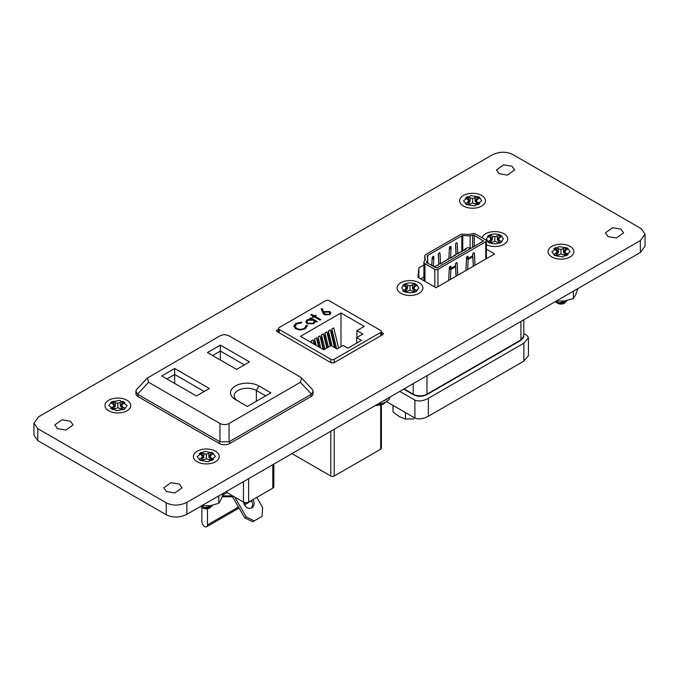 <?xml version="1.0" encoding="UTF-8"?>
<svg xmlns="http://www.w3.org/2000/svg" width="679" height="679" viewBox="0 0 679 679"><rect width="100%" height="100%" fill="white"/><g stroke="black" fill="none" stroke-linecap="round" stroke-linejoin="round"><path stroke-width="1.02" d="M219.835 495.288L576.386 289.432M378.432 403.971A13.224 7.639 0 0 0 389.008 399.311A13.224 7.639 0 0 0 389.135 399.133L389.135 399.133A13.224 7.639 0 0 0 389.882 397.487M70.412 421.184L62.018 419.766L54.855 424.91L57.528 428.627L65.914 430.045L73.077 424.91L70.412 421.184M511.991 166.245L503.606 164.827L496.442 169.962L499.107 173.68L507.502 175.097L514.665 169.962L511.991 166.245M179.366 484.093L170.972 482.667L163.809 487.811L166.474 491.528L174.868 492.946L182.031 487.811L179.366 484.093M620.946 229.146L612.551 227.728L605.388 232.863L608.061 236.581L616.447 238.006L623.611 232.863L620.946 229.146M212.79 452.825L204.371 451.399L197.182 456.56L199.864 460.286L208.283 461.712L215.472 456.56L212.79 452.825M567.491 248.039L559.072 246.621L551.883 251.773L554.556 255.508L562.976 256.934L570.165 251.773L567.491 248.039M479.136 197.029L470.717 195.611L463.528 200.763L466.21 204.498L474.629 205.924L481.818 200.763L479.136 197.029M124.444 409.276L127.117 405.55L119.928 400.389L111.509 401.815L108.835 405.55L116.016 410.702L124.444 409.276M278.526 329.103L276.438 330.732L277.049 331.564L331.157 362.798L333.839 362.858L382.973 334.492L383.474 333.771L381.394 332.09M416.261 284.34C412.238 282.422 408.215 282.422 404.2 284.34L401.696 287.828L404.2 291.308C408.215 293.235 412.238 293.235 416.261 291.308L418.765 287.828L416.261 284.34M512.73 154.472C506.093 151.358 499.209 151.527 492.097 154.965L38.644 416.762L33.95 423.17L37.795 428.678L166.27 502.85C172.907 505.965 179.791 505.796 186.903 502.358L640.356 240.561L645.05 234.153L641.205 228.645L512.73 154.472M488.846 235.418L486.351 238.898L488.846 242.378C492.869 244.304 496.892 244.304 500.915 242.378L503.411 238.898L500.915 235.418C496.892 233.491 492.869 233.491 488.846 235.418M423.891 264.988L418.884 267.882L417.958 277.295L436.062 287.752L494.677 253.912L486.41 249.142M33.95 423.17L33.95 435.12L37.795 440.62L166.27 514.792C172.907 517.907 179.791 517.746 186.903 514.3L640.356 252.503L645.05 246.095L645.05 234.153M423.891 276.93L420.607 278.831M418.884 267.882L418.884 277.83M465.93 270.505L466.532 257.859A1.222 0.704 -60 0 1 467.39 256.424A1.222 0.704 -60 0 1 468.001 256.365A1.222 0.704 -60 0 1 468.255 256.976L468.187 258.436L472.762 255.796L472.686 254.413A1.222 0.704 -60 0 1 473.552 252.868A1.222 0.704 -60 0 1 474.163 252.809A1.222 0.704 -60 0 1 474.409 253.309L475.011 265.26M448.692 280.461L449.294 267.815A1.222 0.704 -60 0 1 450.152 266.372A1.222 0.704 -60 0 1 450.763 266.312A1.222 0.704 -60 0 1 451.017 266.932L450.941 268.383L455.516 265.744L455.448 264.369A1.222 0.704 -60 0 1 456.313 262.824A1.222 0.704 -60 0 1 456.916 262.756A1.222 0.704 -60 0 1 457.171 263.265L457.773 275.216M473.288 266.253L472.805 256.747L468.137 259.446L467.653 269.504M456.05 276.209L455.567 266.703L450.898 269.393L450.415 279.459M434.832 269.351L424.969 263.656A3.658 2.113 180 0 1 423.891 262.162A3.658 2.113 180 0 1 424.417 261.076L425.309 260.04L424.808 256.17A3.658 2.113 180 0 1 424.799 256.008A3.658 2.113 180 0 1 425.869 254.523L460.082 234.764A3.658 2.113 180 0 1 462.942 234.153L469.639 234.442L471.438 233.924A3.658 2.113 180 0 1 475.911 234.247L485.774 239.942A2.198 1.265 180 0 1 486.41 240.833A2.198 1.265 180 0 1 485.774 241.732L437.93 269.351A2.198 1.265 180 0 1 434.832 269.351L434.832 287.039M468.137 259.446L467.271 258.945L467.322 257.935L468.187 258.436L467.271 258.945M472.805 256.747L471.956 256.255M472.762 253.904L473.39 266.202M455.567 266.703L454.718 266.21M456.144 276.149L455.524 263.851M450.033 268.901L450.084 267.891L450.941 268.383L450.033 268.901L450.898 269.393M474.18 235.24L483.44 241.087L436.809 268.01L426.692 262.663A1.222 0.704 180 0 1 426.336 262.162A1.222 0.704 180 0 1 426.548 261.763L427.787 260.312L427.235 256.068A1.222 0.704 180 0 1 427.235 256.008A1.222 0.704 180 0 1 427.592 255.516L461.805 235.757A1.222 0.704 180 0 1 462.764 235.554L470.123 235.876L472.635 235.155A1.222 0.704 180 0 1 474.18 235.24L474.18 246.435M438.897 264.309L438.371 253.946M432.116 258.444L432.913 257.978M449.354 248.489L450.16 248.022M456.135 254.353L455.609 243.999M440.518 263.316L440.017 253.36A1.222 0.704 120 0 0 439.763 252.86A1.222 0.704 120 0 0 438.804 253.208A1.222 0.704 120 0 0 438.294 254.464L438.795 264.369M433.406 266.541L433.864 257.027A1.222 0.704 120 0 0 433.609 256.407A1.222 0.704 120 0 0 432.693 256.713A1.222 0.704 120 0 0 432.141 257.91L431.776 265.599M457.756 253.369L457.256 243.405A1.222 0.704 120 0 0 457.009 242.904A1.222 0.704 120 0 0 456.042 243.252A1.222 0.704 120 0 0 455.533 244.516L456.033 254.413M450.601 257.604L451.102 247.071A1.222 0.704 120 0 0 450.848 246.46A1.222 0.704 120 0 0 449.931 246.766A1.222 0.704 120 0 0 449.379 247.954L448.878 258.546M432.107 258.546L432.879 258.996L432.93 257.986L432.2 257.562M449.345 248.599L450.118 249.04L450.169 248.03L449.439 247.614M472.635 256.645L472.635 255.864M472.635 247.326L472.635 235.155M426.548 261.763L426.548 262.561M470.123 248.489L470.123 235.876M427.787 263.299L427.787 260.312M434.611 267.237L434.933 266.38L437.947 265.141M438.108 265.234L436.987 265.362L438.15 265.311M438.125 264.751L439.882 263.741L440.374 264.029L450.219 257.765L450.72 258.054L457.001 253.853L459.191 253.165L458.69 252.877L465.964 249.252L465.285 248.862L466.838 247.962L468.79 247.716L470.369 248.633M436.589 265.82L436.987 265.362M438.303 267.144L437.505 267.602M441.706 265.183L440.909 265.642M445.11 263.214L444.312 263.673M448.513 261.245L447.724 261.712M451.925 259.285L451.128 259.743M455.329 257.316L454.531 257.774M458.732 255.355L457.935 255.813M462.136 253.386L461.338 253.844M465.539 251.417L464.742 251.884M468.943 249.456L468.145 249.914M464.742 249.957L465.488 249.524M461.355 251.917L462.102 251.476M457.96 253.87L458.715 253.437M454.574 255.822L455.329 255.389M451.187 257.782L451.942 257.349M447.741 259.768L448.496 259.336M444.295 261.763L445.042 261.33M440.849 263.749L441.596 263.316M465.446 249.448L464.334 249.575L464.784 249.83M463.927 250.033L464.334 249.575M462.059 251.408L460.939 251.527L461.397 251.79M460.54 251.994L460.939 251.527M458.673 253.36L458.223 253.097L457.553 253.488L458.011 253.742M457.154 253.946L457.553 253.488M455.286 255.321L454.837 255.058L454.166 255.44L454.616 255.703M453.767 255.907L454.166 255.44M451.9 257.273L451.45 257.01L450.78 257.392L451.229 257.655M450.381 257.859L450.78 257.392M448.446 259.259L447.334 259.386L447.784 259.65M446.935 259.853L447.334 259.386M445 261.254L444.55 260.991L443.888 261.381L444.338 261.636M443.48 261.839L443.888 261.381M441.554 263.248L440.433 263.367L440.892 263.63M440.034 263.834L440.433 263.367M465.285 248.862L465.285 249.354M399.999 391.52L414.903 400.126C418.544 401.671 423.034 401.077 428.373 398.335L523.865 343.209L528.44 337.735L526.955 335.426L523.798 333.601M386.826 401.832L414.903 418.043C418.544 419.58 423.034 418.985 428.373 416.252L523.865 361.118L528.44 355.652L528.44 337.735M403.479 285.647A8.394 4.846 180 0 1 405.355 284.662L407.408 289.127L407.629 285.231L405.253 283.864A8.615 4.974 0 0 0 402.817 285.273L405.193 286.64L406.178 288.015L405.193 289.381L402.817 290.756A8.615 4.974 0 0 0 403.912 291.529A8.615 4.974 0 0 0 405.253 292.165L410.006 290.222L414.759 292.165A8.615 4.974 0 0 0 417.195 290.756L414.818 289.381L413.834 288.015L414.818 286.64L417.195 285.273A8.615 4.974 0 0 0 414.759 283.864L410.006 285.8L407.629 285.231M412.382 285.231L412.603 289.127L414.657 284.662A8.394 4.846 180 0 1 415.938 285.273A8.394 4.846 180 0 1 416.533 285.647M419.138 282.736A12.918 7.461 180 0 1 420.199 292.598A12.918 7.461 180 0 1 400.865 293.286A12.918 7.461 180 0 1 399.812 292.598A12.918 7.461 180 0 1 401.45 282.422A12.918 7.461 180 0 1 419.138 282.736M414.657 284.662L414.759 283.864M413.443 291.401L413.834 288.015M414.58 292.063L414.818 289.381M405.355 284.662L405.253 283.864M410.006 290.222L410.006 285.8M405.414 291.894L405.193 289.381M406.568 291.401L406.178 288.015M488.294 236.682A8.394 4.846 180 0 1 490.17 235.698L492.224 240.162L492.445 236.267L490.068 234.892A8.615 4.974 0 0 0 487.632 236.3L490.009 237.675L490.993 239.042L490.009 240.417L487.632 241.783A8.615 4.974 0 0 0 488.727 242.564A8.615 4.974 0 0 0 490.068 243.192L494.821 241.257L499.574 243.192A8.615 4.974 0 0 0 502.01 241.783L499.634 240.417L498.649 239.042L499.634 237.675L502.01 236.3A8.615 4.974 0 0 0 499.574 234.892L494.821 236.835L492.445 236.267M497.198 236.267L497.418 240.162L499.472 235.698A8.394 4.846 180 0 1 500.754 236.3A8.394 4.846 180 0 1 501.348 236.682M482.082 237.811A12.918 7.461 180 0 1 490.883 231.938A12.918 7.461 180 0 1 503.962 233.771A12.918 7.461 180 0 1 505.015 243.625A12.918 7.461 180 0 1 486.41 244.712M499.472 235.698L499.574 234.892M498.259 242.437L498.649 239.042M499.396 243.074L499.634 240.417M490.17 235.698L490.068 234.892M494.821 241.257L494.821 236.835M490.238 243.031L490.009 240.417M491.384 242.437L490.993 239.042M413.952 418.875L405.448 419.07L399.227 416.592L393.014 411.89L393.014 405.397M405.448 419.07L405.448 412.586M335.265 347.971L331.844 333.822L331.844 329.009L333.745 327.906L338.617 348.055M330.792 345.713L328.39 335.816L328.39 330.996L330.291 329.901L334.569 347.572M319.376 347.258L318.052 341.783L318.052 336.971L319.953 335.876L323.246 349.49M311.152 342.513L311.152 340.951L313.053 339.856L314.114 344.219M356.925 337.488L356.925 330.622L362.875 334.051L356.67 337.633L361.415 340.374L347.962 348.14L343.226 345.399L337.022 348.981L331.072 345.552L323.747 349.778L300.474 336.343L340.985 312.951L340.985 346.697M314.81 344.618L314.606 338.957L316.499 337.862L318.68 346.859M327.337 347.699L324.944 337.803L324.944 332.99L326.845 331.887L330.266 346.018M323.891 349.693L321.498 339.797L321.498 334.976L323.399 333.881L326.82 348.004M279.222 329.485L330.809 359.267A2.402 1.383 -0 0 0 334.204 359.267L380.69 332.43A2.402 1.383 -0 0 0 381.394 331.445A2.402 1.383 -0 0 0 380.69 330.469L329.111 300.687A2.402 1.383 -0 0 0 325.716 300.687L279.222 327.533A2.402 1.383 -0 0 0 278.526 328.509A2.402 1.383 -0 0 0 279.222 329.485L279.222 332.82M381.394 405.015L381.394 448.216A2.402 1.383 180 0 1 380.69 449.201L334.204 476.038A2.402 1.383 180 0 1 330.809 476.038L292.208 453.759M356.925 330.622L364.258 326.387L340.985 312.951M306.144 325.547L304.43 328.263C301.866 329.595 299.261 329.638 296.613 328.398L295.034 326.268L296.782 323.908L301.535 322.89L301.705 322.169L295.908 323.348L293.803 326.166L295.747 328.831L300.084 330.019L305.355 328.789L307.383 325.453L306.144 325.547L306.144 326.115M307.451 326.03L307.383 325.453L307.383 325.945L306.161 326.047L304.43 328.263M310.761 314.776L313.409 316.304L312.255 316.966L313.061 317.433L314.216 316.77L319.97 320.089L320.777 319.622L315.022 316.304L316.168 315.633L315.37 315.175L314.216 315.837L311.568 314.309L310.761 314.776M322.652 312.637L324.256 314.725L329.714 314.733L330.928 313.078L329.765 311.525L324.443 311.525A7.503 4.337 180 0 0 323.603 312.111L322.347 308.648L321.235 308.724L322.652 312.637M310.761 317.831L309.955 318.298L311.169 318.994L307.188 319.758L305.745 321.778L307.12 323.705L313.953 323.696L315.379 321.43L316.516 322.084L317.322 321.617L310.761 317.831L310.388 318.544M356.67 343.107L356.67 337.633M316.889 321.863L310.761 318.324M311.169 318.994L311.169 319.495L307.188 320.259L307.188 319.758M307.188 320.259L305.762 322.024M314.301 321.888L313.172 323.713L307.935 323.739L306.9 321.999M307.935 323.238L306.874 321.753L308.003 320.216L313.248 320.199L314.335 321.634L313.172 323.212L307.935 323.238L307.935 323.739M313.172 323.212L313.172 323.713M323.603 312.111L322.347 309.149L321.413 309.208M322.347 309.149L322.347 308.648M323.603 312.612A7.503 4.337 180 0 1 324.443 312.026L324.443 311.525M330.902 313.325L329.765 311.525M329.765 312.017L324.443 312.026M329.671 313.248L328.831 314.674L325.097 314.776L324.392 313.503M328.831 314.173L325.097 314.275L324.35 313.248L325.199 312.153L329.009 312.017L329.705 312.994L328.831 314.674M325.097 314.275L325.097 314.776M315.743 315.888L314.216 316.338L311.194 315.022M311.568 314.801L311.568 314.309M314.216 316.338L314.216 315.837M315.37 315.667L315.37 315.175M320.344 319.877L315.022 316.304M313.409 316.304L312.688 317.212M301.705 322.669L295.908 323.849L295.908 323.348M295.908 323.849L293.812 326.421M304.43 328.763C301.866 330.087 299.261 330.138 296.613 328.899L296.613 328.398M296.613 328.899L295.051 326.514M311.152 340.951L311.593 342.768M314.606 338.957L316.159 345.399M318.052 336.971L320.734 348.038M324.944 332.99L328.364 347.113M328.39 330.996L332.056 346.12M321.498 334.976L324.918 349.099M331.844 329.009L336.623 348.751M251.374 500.533A6.094 4.974 -120 0 1 251.069 508.172M243.583 502.171A6.094 4.974 60 0 0 251.875 507.816L251.875 507.816A6.094 4.974 60 0 0 252.894 499.651M248.641 478.907L248.641 502.104L272.78 488.176A3.658 2.113 0 0 0 273.849 486.682L273.849 464.351M248.641 502.104A3.658 2.113 180 0 1 243.472 502.104L243.472 481.895M222.78 495.144L227.092 492.648L243.472 502.104M270.879 392.869L258.945 385.978A16.636 9.608 0 0 0 235.409 385.978A16.636 9.608 0 0 0 235.409 399.566L247.351 406.458L270.879 392.869M196.409 395.959L209.336 388.49L174.681 368.485L161.755 375.954L196.409 395.959M300.381 382.311L229.052 423.492C226.022 425.003 222.992 425.003 219.962 423.492L148.633 382.311L147.385 378.016L219.962 335.876C222.992 334.365 226.022 334.365 229.052 335.876L300.381 377.057L301.629 378.016L300.381 382.311L311.517 394.185L229.052 441.791L229.052 423.492M207.443 352.562L236.572 369.384L249.507 361.915L220.369 345.102L207.443 352.562M237.973 401.043A12.986 7.494 180 0 1 234.196 395.755A12.986 7.494 180 0 1 242.208 388.838A12.986 7.494 180 0 1 256.356 390.459L265.71 395.857M174.681 368.485L174.681 374.46L204.167 391.477M166.924 378.941L174.681 374.46L174.681 383.414M219.962 423.492L219.962 441.791L229.052 441.791M311.517 394.185L313.104 391.121L312.51 389.61L301.629 378.016M147.385 378.016L136.504 389.61L135.91 391.121L137.498 394.185L148.633 382.311M219.962 441.791L137.498 394.185M212.612 355.55L220.369 351.068L220.369 345.102M220.369 360.031L220.369 351.068L244.33 364.903M135.91 391.121L135.91 393.616A7.316 4.227 0 0 0 138.049 396.604L219.334 443.531A7.316 4.227 0 0 0 229.68 443.531L310.965 396.604A7.316 4.227 0 0 0 313.104 393.616L313.104 391.121M227.092 491.35L227.092 492.648M207.485 508.775L207.485 524.926L238.473 507.035M207.485 524.926A3.964 2.283 -120 0 1 206.662 526.743A3.964 2.283 -120 0 1 203.607 525.673A3.964 2.283 -120 0 1 201.884 521.693L201.884 507.315M251.485 500.712A3.964 2.283 60 0 1 251.052 501.11L244.457 504.913M232.736 495.908L223.162 495.891L222.763 495.203M256.789 497.401L262.654 507.569L262.009 516.396L254.252 520.869L246.282 517.025L234.764 497.079M223.162 495.891L222.347 496.357M222.194 496.773L232.566 496.79L233.415 496.307M232.566 496.79L244.754 517.907L246.282 517.025M244.754 517.907L252.724 521.752L254.252 520.869M199.821 454.107A8.394 4.846 180 0 1 201.697 453.114L203.751 457.587L203.972 453.691L201.595 452.316A8.615 4.974 0 0 0 199.159 453.725L201.536 455.1L202.52 456.466L201.536 457.841L199.159 459.208A8.615 4.974 0 0 0 200.254 459.98A8.615 4.974 0 0 0 201.595 460.617L206.348 458.673L211.101 460.617A8.615 4.974 0 0 0 213.537 459.208L211.161 457.841L210.176 456.466L211.161 455.1L213.537 453.725A8.615 4.974 0 0 0 211.101 452.316L206.348 454.259L203.972 453.691M208.725 453.691L208.945 457.587L210.999 453.114A8.394 4.846 180 0 1 212.281 453.725A8.394 4.846 180 0 1 212.875 454.107M215.481 451.196A12.918 7.461 180 0 1 216.542 461.049A12.918 7.461 180 0 1 197.207 461.745A12.918 7.461 180 0 1 196.155 461.049A12.918 7.461 180 0 1 197.793 450.873A12.918 7.461 180 0 1 215.481 451.196M203.989 507.892L207.468 507.875M209.607 507.009L210.897 505.609M201.612 505.872L203.989 507.578M207.468 507.569L210.711 505.643M201.824 505.184L202.979 507.553M200.534 506.432A6.824 3.938 0 0 0 201.519 507.154C204.735 508.469 207.952 508.265 211.177 506.534L212.527 505.278M200.695 506.339L204.583 507.654L211.177 506.22L212.221 505.346M212.026 505.855L209.556 508.087A4.541 2.623 180 0 1 203.14 508.087A4.541 2.623 180 0 1 202.376 507.502M210.312 507.654L203.14 508.087M210.999 453.114L211.101 452.316M209.786 459.853L210.176 456.466M210.923 460.515L211.161 457.841M201.697 453.114L201.595 452.316M206.348 458.673L206.348 454.259M201.773 460.515L201.536 457.841M202.911 459.853L202.52 456.466M554.429 249.32A8.394 4.846 180 0 1 556.305 248.336L558.359 252.8L558.579 248.904L556.203 247.538A8.615 4.974 0 0 0 553.767 248.938L556.143 250.313L557.128 251.688L556.143 253.055L553.767 254.43A8.615 4.974 0 0 0 554.862 255.202A8.615 4.974 0 0 0 556.203 255.83L560.956 253.895L565.709 255.83A8.615 4.974 0 0 0 568.145 254.43L565.768 253.055L564.784 251.688L565.768 250.313L568.145 248.938A8.615 4.974 0 0 0 565.709 247.538L560.956 249.473L558.579 248.904M563.332 248.904L563.553 252.8L565.607 248.336A8.394 4.846 180 0 1 566.889 248.938A8.394 4.846 180 0 1 567.483 249.32M570.097 246.409A12.918 7.461 180 0 1 571.149 256.272A12.918 7.461 180 0 1 551.823 256.959A12.918 7.461 180 0 1 550.762 256.272A12.918 7.461 180 0 1 552.4 246.095A12.918 7.461 180 0 1 570.097 246.409M558.596 303.106L562.076 303.097M564.215 302.223L565.505 300.831M556.288 301.289L558.596 302.8M562.076 302.783L565.318 300.856M556.211 301.332L556.933 302.393M555.346 301.832A6.824 3.938 0 0 0 556.126 302.367C559.343 303.691 562.568 303.488 565.785 301.748L567.143 300.5M555.532 301.722L559.19 302.876L565.785 301.442L566.829 300.568M566.634 301.077L564.164 303.301A4.541 2.623 180 0 1 557.748 303.301A4.541 2.623 180 0 1 556.984 302.724M564.92 302.868L557.748 303.301M565.607 248.336L565.709 247.538M564.393 255.075L564.784 251.688M565.531 255.737L565.768 253.055M556.305 248.336L556.203 247.538M560.956 253.895L560.956 249.473M556.381 255.737L556.143 253.055M557.518 255.075L557.128 251.688M466.049 198.395A8.394 4.846 180 0 1 467.924 197.411L469.978 201.875L470.199 197.979L467.831 196.613A8.615 4.974 0 0 0 465.395 198.022L467.763 199.388L468.748 200.763L467.763 202.13L465.395 203.505A8.615 4.974 0 0 0 466.49 204.277A8.615 4.974 0 0 0 467.831 204.914L472.576 202.97L477.329 204.914A8.615 4.974 0 0 0 479.764 203.505L477.388 202.13L476.403 200.763L477.388 199.388L479.764 198.022A8.615 4.974 0 0 0 477.329 196.613L472.576 198.548L470.199 197.979M474.952 197.979L475.181 201.875L477.227 197.411A8.394 4.846 180 0 1 478.508 198.022A8.394 4.846 180 0 1 479.102 198.395M481.717 195.484A12.918 7.461 180 0 1 482.769 205.347A12.918 7.461 180 0 1 463.443 206.034A12.918 7.461 180 0 1 462.382 205.347A12.918 7.461 180 0 1 464.02 195.17A12.918 7.461 180 0 1 481.717 195.484M477.227 197.411L477.329 196.613M476.013 204.15L476.403 200.763M477.159 204.812L477.388 202.13M467.924 197.411L467.831 196.613M472.576 202.97L472.576 198.548M468.001 204.812L467.763 202.13M469.147 204.15L468.748 200.763M111.322 403.148A8.394 4.846 180 0 1 113.198 402.163L115.252 406.628L115.481 402.732L113.104 401.365A8.615 4.974 0 0 0 110.669 402.766L113.037 404.141L114.021 405.516L113.037 406.882L110.669 408.257A8.615 4.974 0 0 0 111.763 409.03A8.615 4.974 0 0 0 113.104 409.658L117.849 407.723L122.602 409.658A8.615 4.974 0 0 0 125.038 408.257L122.661 406.882L121.677 405.516L122.661 404.141L125.038 402.766A8.615 4.974 0 0 0 122.602 401.365L117.849 403.301L115.481 402.732M120.225 402.732L120.455 406.628L122.5 402.163A8.394 4.846 180 0 1 123.782 402.766A8.394 4.846 180 0 1 124.376 403.148M126.99 400.237A12.918 7.461 180 0 1 128.042 410.099A12.918 7.461 180 0 1 108.716 410.787A12.918 7.461 180 0 1 107.664 410.099A12.918 7.461 180 0 1 109.294 399.923A12.918 7.461 180 0 1 126.99 400.237M122.5 402.163L122.602 401.365M121.286 408.902L121.677 405.516M122.432 409.564L122.661 406.882M113.198 402.163L113.104 401.365M117.849 407.723L117.849 403.301M113.274 409.564L113.037 406.882M114.42 408.902L114.021 405.516M577.948 288.533L575.673 294.711L573.399 298.505L564.903 300.924L556.398 301.128M573.399 298.505L573.399 291.41M223.34 493.472L221.065 499.489L218.791 503.283L210.295 505.711L201.79 505.702M218.791 503.283L218.791 495.891M389.008 399.311A14.828 11.187 35.6 0 1 388.838 399.558L383.049 404.361L375.453 405.694M386.707 399.193L383.941 400.797M37.795 428.678L37.795 440.62M166.27 502.85L166.27 514.792M186.903 502.358L186.903 514.3M640.356 240.561L640.356 252.503M382.871 332.939L382.871 334.543M276.947 330.011L276.947 331.496M485.774 259.047L485.774 241.732M437.93 269.351L437.93 286.665M468.255 256.976L467.347 256.45M474.409 253.309L473.594 252.843M456.356 262.79L457.171 263.265M451.017 266.932L450.109 266.406M424.969 263.656L424.969 281.344M483.44 240.587L483.44 241.087M461.805 235.757L461.805 251.255M427.592 258.775L427.592 255.516M440.017 253.36L439.203 252.894M433.864 257.027L432.956 256.501M424.808 260.626L424.808 256.17M450.194 246.545L451.102 247.071M457.256 243.405L456.449 242.938M462.764 235.554L462.764 250.526M404.311 389.033L413.197 394.159L413.197 383.907M426.735 394.72L520.683 340.476A1.222 0.704 -120 0 0 520.937 339.916L426.989 394.159A1.222 0.704 60 0 1 426.735 394.72C422.304 396.85 417.874 396.85 413.443 394.72A1.222 0.704 -60 0 1 413.197 394.159A9.752 5.627 0 0 0 426.989 394.159L426.989 375.937M520.683 340.476L523.798 335.935A9.752 5.627 180 0 1 520.937 339.916L520.937 321.693M414.903 400.126L414.903 418.043M428.373 398.335L428.373 416.252M523.865 343.209L523.865 361.118M330.809 359.267L330.809 362.603M380.69 405.227L380.69 449.201M334.204 429.51L334.204 476.038M334.204 362.645L334.204 359.267M380.69 335.808L380.69 332.43M330.809 431.471L330.809 476.038M256.356 401.255L256.356 390.459L258.945 385.978M219.334 441.545L219.334 443.531M229.68 443.531L229.68 441.545M310.965 396.604L310.965 394.618M138.049 396.604L138.049 394.618M272.78 488.176L272.78 464.971M243.973 503.852L245.934 502.723M389.958 397.317L388.838 399.558M486.41 258.682L486.41 240.833M424.799 260.634L424.799 256.008M423.891 280.724L423.891 262.162M413.443 394.72L403.954 389.237M523.798 335.935L523.798 320.047M278.526 328.509L278.526 332.413M381.394 331.445L381.394 335.401M306.874 322.253L306.874 321.753M314.335 322.135L314.335 321.634M324.35 313.74L324.35 313.248M329.705 313.486L329.705 312.994M295.034 326.769L295.034 326.268M206.662 526.743L239.059 508.036"/></g></svg>
